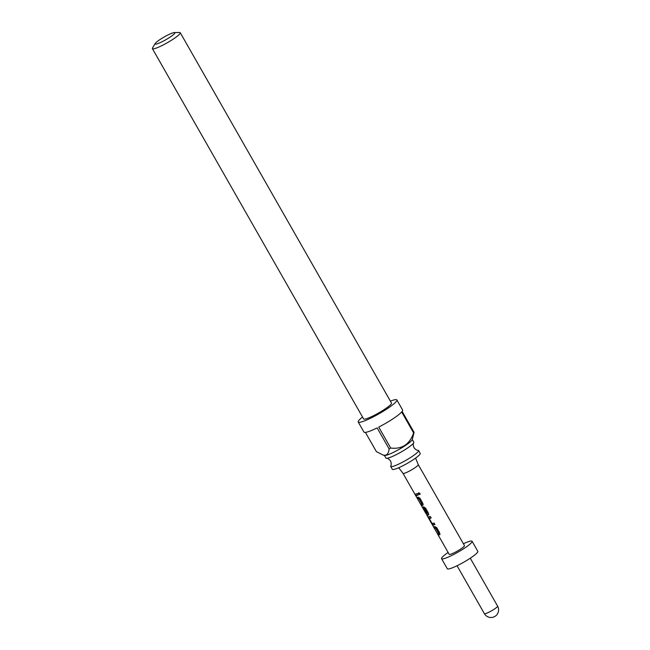 <?xml version="1.0" encoding="UTF-8"?>
<svg xmlns="http://www.w3.org/2000/svg" width="650" height="650" viewBox="0 0 650 650"><rect width="100%" height="100%" fill="white"/><g stroke="black" fill="none" stroke-linecap="round" stroke-linejoin="round"><path stroke-width="0.97" d="M418.608 492.781L418.698 493.781L419.989 494.382M418.332 494.073L419.868 494.528L419.989 493.326L418.421 492.903L418.332 494.073L418.698 493.781M386.482 458.307C387.53 458.104 388.887 458.989 390.544 460.964C391.406 463.401 391.479 465.018 390.764 465.823A16.047 2.267 -29.7 0 0 390.691 466.416A16.047 2.267 -29.7 0 0 392.389 466.521A16.047 2.267 -29.7 0 0 408.663 458.713A16.047 2.267 -29.7 0 0 418.559 450.515A16.047 2.267 -29.7 0 0 418.007 450.279C416.959 450.483 415.602 449.597 413.944 447.622C413.083 445.185 413.01 443.568 413.725 442.764A16.047 2.267 150.3 0 1 402.456 451.238A16.047 2.267 150.3 0 1 387.636 458.177A16.047 2.267 150.3 0 1 386.482 458.307A16.047 2.267 150.3 0 1 385.929 458.071L384.426 455.431M412.295 439.538L413.798 442.171A16.047 2.267 150.3 0 1 413.725 442.764M173.664 32.663A11.359 1.601 -29.7 0 0 163.345 37.472A11.359 1.601 -29.7 0 0 155.244 43.477A11.359 1.601 -29.7 0 0 156.341 44.062A11.359 1.601 -29.7 0 0 169.016 37.814A11.359 1.601 -29.7 0 0 174.371 32.565A11.359 1.601 -29.7 0 0 173.664 32.663M174.371 32.565L179.554 32.5A16.047 2.267 150.3 0 1 180.269 32.744A16.047 2.267 150.3 0 1 170.365 40.934A16.047 2.267 150.3 0 1 154.099 48.742A16.047 2.267 150.3 0 1 152.393 48.636A16.047 2.267 150.3 0 1 152.547 47.905L155.244 43.477M414.082 432.38L412.279 439.603A16.161 2.283 150.3 0 1 401.318 448.077A16.161 2.283 150.3 0 1 385.905 455.358A16.161 2.283 150.3 0 1 384.491 455.447L383.264 455.13L385.604 455.268C387.725 454.358 388.879 452.213 389.082 448.841A22.254 3.144 -29.7 0 0 390.683 448.037L378.739 427.091A22.254 3.144 -29.7 0 0 401.676 411.986L413.627 432.933A22.254 3.144 -29.7 0 0 414.082 432.38L402.139 411.434A22.254 3.144 -29.7 0 0 402.618 410.036L396.874 399.961A22.254 3.144 150.3 0 1 383.142 411.328A22.254 3.144 150.3 0 1 360.579 422.159A22.254 3.144 150.3 0 1 358.215 422.012A22.254 3.144 150.3 0 1 362.529 417.048M365.414 432.388L376.391 451.628L383.273 455.122M180.269 32.744L391.479 403.041A16.047 2.267 150.3 0 1 381.582 411.231A16.047 2.267 150.3 0 1 365.308 419.039A16.047 2.267 150.3 0 1 363.61 418.933L152.393 48.636M390.398 401.148A22.254 3.144 150.3 0 1 394.509 399.815A22.254 3.144 150.3 0 1 396.874 399.961M358.215 422.012L363.959 432.079A22.254 3.144 -29.7 0 0 366.324 432.226A22.254 3.144 -29.7 0 0 377.138 427.895L389.082 448.841M418.559 450.515L420.201 453.391A16.047 2.267 150.3 0 1 410.304 461.589A16.047 2.267 150.3 0 1 394.03 469.398A16.047 2.267 150.3 0 1 392.332 469.292L390.691 466.416M418.259 464.636A8.783 1.243 150.3 0 1 418.267 464.661A8.783 1.243 150.3 0 1 414.334 468.179A8.783 1.243 150.3 0 1 403.008 473.363A8.783 1.243 150.3 0 1 403 473.346L398.718 467.724M417.519 497.299L418.186 498.477A8.084 1.137 150.3 0 0 419.38 498.339L418.884 498.68L421.785 503.766A8.783 1.243 150.3 0 1 420.485 503.913L421.346 505.424A8.783 1.243 150.3 0 0 422.768 505.245L422.89 505.172M418.884 498.68A8.783 1.243 150.3 0 1 417.584 498.826L416.723 497.323A8.783 1.243 150.3 0 0 418.145 497.136L419.908 498.209L422.923 503.498L422.768 505.245L423.256 504.904M426.14 513.337L426.831 515.076A8.783 1.243 150.3 0 0 426.855 515.158L449.183 554.32A8.783 1.243 150.3 0 0 460.525 549.153A8.783 1.243 150.3 0 0 464.449 545.61L418.267 464.652L415.602 458.096M424.393 508.332A8.783 1.243 150.3 0 1 423.548 508.519L424.117 508.162A8.084 1.137 150.3 0 0 424.889 507.991L424.393 508.332L427.294 513.419A8.783 1.243 150.3 0 1 425.896 513.484A8.783 1.243 150.3 0 1 425.88 513.435M428.854 514.719L428.366 515.06L428.521 513.313L425.506 508.024L423.743 506.951A8.783 1.243 150.3 0 1 422.711 507.179L425.596 512.883A8.783 1.243 150.3 0 0 426.018 512.915L423.548 508.519M426.855 515.158A8.783 1.243 150.3 0 0 428.366 515.06L428.488 514.995M428.309 517.002L432.933 525.111A8.783 1.243 150.3 0 0 434.931 524.542L434.07 523.031A8.783 1.243 150.3 0 1 432.144 523.591L429.244 518.505A8.783 1.243 150.3 0 0 431.169 517.944L430.308 516.433A8.783 1.243 150.3 0 1 428.309 517.002L428.253 517.018M434.322 526.76L434.988 527.93A8.084 1.137 150.3 0 0 436.183 527.8L435.687 528.141L438.587 533.227A8.783 1.243 150.3 0 1 437.288 533.374L438.149 534.885A8.783 1.243 150.3 0 0 439.571 534.698L439.692 534.633M435.687 528.141A8.783 1.243 150.3 0 1 434.387 528.288L433.526 526.776A8.783 1.243 150.3 0 0 434.948 526.589L436.711 527.662L439.725 532.951L439.571 534.698L440.058 534.357M418.129 495.089L417.267 493.577A8.783 1.243 150.3 0 1 414.887 494.098L415.748 495.609A8.783 1.243 150.3 0 0 418.129 495.089M463.385 543.749A17.566 2.478 150.3 0 1 472.079 541.263A17.566 2.478 150.3 0 1 464.23 548.34A17.566 2.478 150.3 0 1 441.553 558.667A17.566 2.478 150.3 0 1 448.118 552.451M472.079 541.263L477.823 551.33A17.566 2.478 150.3 0 1 469.974 558.407A17.566 2.478 150.3 0 1 447.298 568.742L441.553 558.667M390.683 448.037C401.968 449.426 409.622 444.389 413.627 432.933M418.048 494.951A8.084 1.137 150.3 0 1 416.349 495.251L415.748 495.609M415.683 494.081L416.349 495.251M434.988 527.93L434.387 528.288M436.183 527.8L435.801 528.222M436.296 527.881L439.083 532.764L438.587 533.106M439.083 532.764L438.587 533.227M438.084 533.358L438.75 534.528L438.149 534.885M439.887 534.414A8.084 1.137 150.3 0 1 438.75 534.528M428.878 516.644L429.333 518.009L428.732 518.367M434.85 524.412A8.084 1.137 150.3 0 1 433.501 524.753L432.348 523.299L431.746 523.656M433.501 524.753L432.933 525.111M431.088 517.814A8.084 1.137 150.3 0 1 429.812 518.148L429.244 518.505M428.683 514.776A8.084 1.137 150.3 0 1 427.464 514.816A8.084 1.137 150.3 0 1 427.44 514.735L426.831 515.076M423.28 506.821L423.735 508.194L423.126 508.552M424.889 507.991L424.507 508.422M425.003 508.081L427.789 512.964L427.294 513.305M427.789 512.964L427.294 513.419M418.186 498.477L417.584 498.826M419.38 498.339L418.998 498.761M419.494 498.42L422.281 503.311L421.785 503.652M422.281 503.311L421.785 503.766M421.281 503.896L421.948 505.074L421.346 505.424M423.085 504.952A8.084 1.137 150.3 0 1 421.948 505.074M457.056 565.752L484.38 613.657A7.613 1.073 -29.7 0 0 494.211 609.18A7.613 1.073 -29.7 0 0 497.608 606.117L470.283 558.204M403.008 473.354L425.896 513.484M484.38 613.657A7.613 7.613 0 0 0 494.764 616.501A7.613 7.613 0 0 0 497.608 606.117M426.749 513.557L427.464 514.816"/></g></svg>
